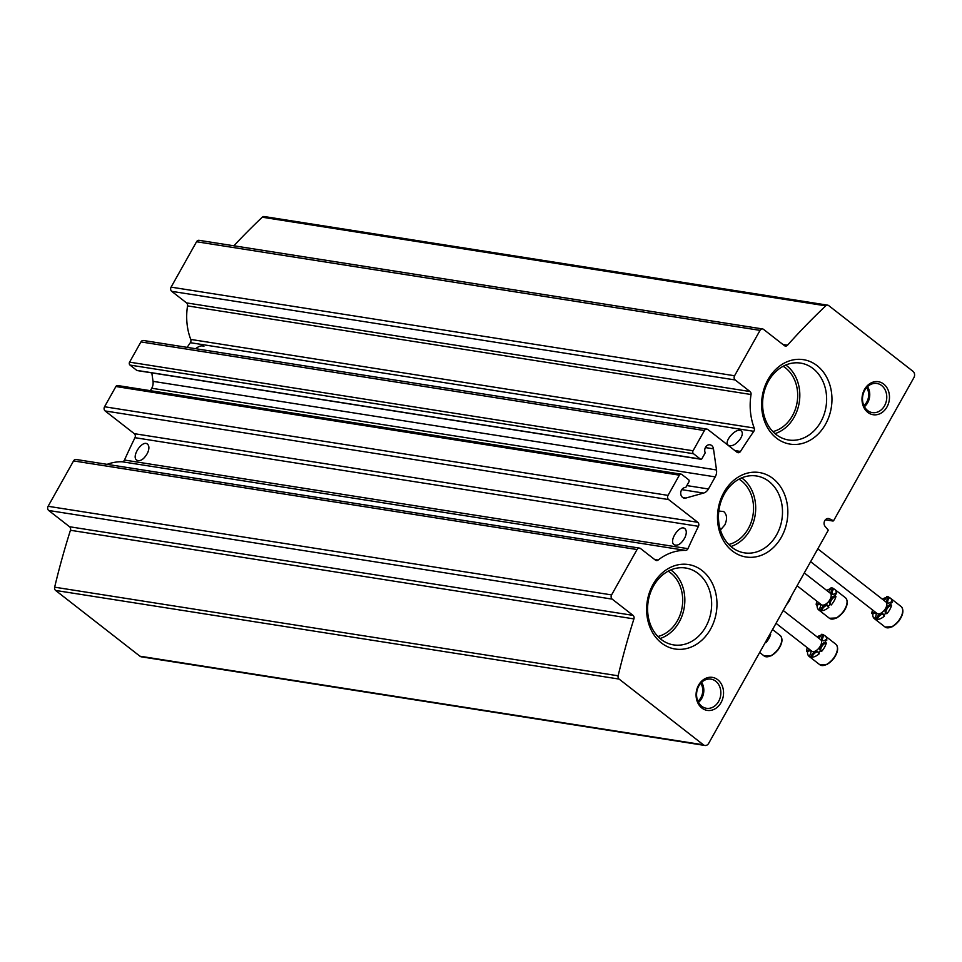 <?xml version="1.0" encoding="UTF-8"?>
<svg xmlns="http://www.w3.org/2000/svg" width="962" height="962" viewBox="0 0 962 962"><rect width="100%" height="100%" fill="white"/><g stroke="black" fill="none" stroke-linecap="round" stroke-linejoin="round"><path stroke-width="1.44" d="M863.864 405.615A12.554 10.269 98.9 0 0 866.702 387.518M697.931 701.286A12.554 10.269 98.9 0 0 700.781 683.188M728.751 544.468A34.909 28.559 98.9 0 0 753.042 514.826A34.909 28.559 98.9 0 0 739.032 479.16M718.806 511.05L723.701 511.531C727.056 514.574 727.416 519.059 724.807 524.987L720.418 530.002M772.871 431.601A34.909 28.559 98.9 0 0 797.173 401.96A34.909 28.559 98.9 0 0 783.152 366.281M657.888 636.495A34.909 28.559 98.9 0 0 682.19 606.854A34.909 28.559 98.9 0 0 668.169 571.188M913.9 377.633A4.594 3.752 98.9 0 0 912.998 371.332L828.691 305.591A3.066 2.501 98.9 0 0 825.757 305.832A673.58 551.094 98.9 0 0 787.505 345.214A3.066 2.501 98.9 0 1 784.403 345.635L763.551 329.377A3.066 2.501 98.9 0 0 760.04 330.363L734.571 375.757A3.066 2.501 98.9 0 0 735.172 379.954L750.011 391.534A3.066 2.501 98.9 0 1 751.033 394.516A56.638 46.344 98.9 0 0 754.22 428.042A3.066 2.501 98.9 0 1 753.811 431.313A673.58 551.094 98.9 0 0 740.475 451.443A3.066 2.501 98.9 0 1 737.06 452.272L707.924 429.557A3.066 2.501 98.9 0 0 704.412 430.543L693.061 450.769A2.14 1.756 98.9 0 0 693.482 453.715L700.276 459.006A1.527 1.251 98.9 0 0 702.032 458.513L705.218 452.825A5.363 4.389 98.9 0 1 705.591 447.15A5.363 4.389 98.9 0 1 709.968 444.769A5.363 4.389 98.9 0 1 713.479 448.845L716.51 469.973A9.187 7.516 98.9 0 1 715.223 476.887L708.441 488.985A9.187 7.516 98.9 0 1 703.547 493.073L685.858 498.051A5.363 4.389 98.9 0 1 684.283 498.16A5.363 4.389 98.9 0 1 680.771 492.316A5.363 4.389 98.9 0 1 685.738 487.542L688.924 481.854A1.527 1.251 98.9 0 0 688.624 479.749L681.842 474.458A2.14 1.756 98.9 0 0 679.376 475.156L668.025 495.382A3.066 2.501 98.9 0 0 668.626 499.579L697.763 522.294A3.066 2.501 98.9 0 1 698.448 526.322A673.58 551.094 98.9 0 0 687.962 548.665A3.066 2.501 98.9 0 1 685.557 550.384A56.638 46.344 98.9 0 0 658.14 560.052A3.066 2.501 98.9 0 1 655.411 560.112L640.56 548.544A3.066 2.501 98.9 0 0 637.048 549.53L611.579 594.913A3.066 2.501 98.9 0 0 612.181 599.122L633.032 615.367A3.066 2.501 98.9 0 1 633.922 618.903A673.58 551.094 98.9 0 0 618.133 675.805A3.066 2.501 98.9 0 0 619.095 679.076L703.414 744.816A4.594 3.752 98.9 0 0 704.881 745.466A4.594 3.752 98.9 0 0 708.681 743.337L828.294 530.17L825.168 526.479A4.594 3.752 98.9 0 1 824.518 521.163A4.594 3.752 98.9 0 1 828.571 518.53A4.594 3.752 98.9 0 1 829.46 518.807L833.573 520.767L913.9 377.633M827.705 305.158L264.225 216.534A3.066 2.501 98.9 0 0 262.277 217.208A673.58 551.094 98.9 0 0 233.886 245.791M762.577 328.944L199.086 240.32A3.066 2.501 98.9 0 0 196.561 241.739L171.092 287.133A3.066 2.501 98.9 0 0 171.693 291.33L186.532 302.898L750.011 391.534M187.145 347.366A673.58 551.094 98.9 0 1 190.332 342.688A3.066 2.501 98.9 0 0 190.741 339.418A56.638 46.344 98.9 0 1 187.554 305.892A3.066 2.501 98.9 0 0 186.532 302.898M203.896 346.44C201.912 345.214 199.134 345.971 195.587 348.689M740.271 438.973C742.592 435.245 742.929 432.575 741.293 430.964C736.76 426.683 722.943 441.847 728.366 445.322C731.914 446.741 735.87 444.624 740.271 438.973M706.95 429.124L143.47 340.5A3.066 2.501 98.9 0 0 140.933 341.919L129.581 362.145A2.14 1.756 98.9 0 0 130.002 365.079L136.796 370.382A1.527 1.251 98.9 0 0 137.277 370.586L700.757 459.223M151.816 372.883L153.03 381.349L716.51 469.973M150.385 390.68L151.743 388.251A9.187 7.516 98.9 0 0 153.03 381.349M681.156 474.158L117.677 385.534A2.14 1.756 98.9 0 0 115.897 386.52L104.545 406.758A3.066 2.501 98.9 0 0 105.147 410.954L134.283 433.67L697.763 522.294M107.095 464.357A56.638 46.344 98.9 0 1 122.078 461.76A3.066 2.501 98.9 0 0 124.483 460.04A673.58 551.094 98.9 0 1 134.969 437.686A3.066 2.501 98.9 0 0 134.283 433.67M684.956 537.53C686.736 533.381 686.724 530.435 684.908 528.679C679.893 524.025 668.374 541.005 674.134 544.72C677.789 546.224 681.397 543.831 684.956 537.53M147.559 453.006C149.35 448.857 149.326 445.911 147.511 444.155C142.496 439.502 130.976 456.469 136.748 460.197C140.404 461.7 144.011 459.307 147.559 453.006M639.586 548.112L76.106 459.475A3.066 2.501 98.9 0 0 73.569 460.906L48.1 506.289A3.066 2.501 98.9 0 0 48.701 510.485L69.553 526.743L633.032 615.367M704.881 745.466L141.402 656.842A4.594 3.752 98.9 0 1 139.923 656.192L55.616 590.452A3.066 2.501 98.9 0 1 54.654 587.181A673.58 551.094 98.9 0 1 70.442 530.266A3.066 2.501 98.9 0 0 69.553 526.743M827.621 518.518L829.46 518.807M867.796 412.361A16.703 13.66 98.9 0 0 889.429 398.713A16.703 13.66 98.9 0 0 869.985 383.561A16.703 13.66 98.9 0 0 867.796 412.361M701.875 708.032A16.703 13.66 98.9 0 0 723.496 694.384A16.703 13.66 98.9 0 0 704.064 679.232A16.703 13.66 98.9 0 0 701.875 708.032M772.991 478.547A42.761 34.981 -81.1 0 1 767.375 552.272A42.761 34.981 -81.1 0 1 717.628 513.48A42.761 34.981 -81.1 0 1 772.991 478.547M817.111 365.68A42.761 34.981 -81.1 0 1 811.495 439.406A42.761 34.981 -81.1 0 1 761.748 400.613A42.761 34.981 -81.1 0 1 817.111 365.68M702.128 570.574A42.761 34.981 -81.1 0 1 696.512 644.299A42.761 34.981 -81.1 0 1 646.765 605.507A42.761 34.981 -81.1 0 1 702.128 570.574M670.827 569.913A37.506 30.688 -81.1 0 1 671.801 570.646A37.506 30.688 -81.1 0 1 684.174 607.9A37.506 30.688 -81.1 0 1 660.028 638.515M698.123 573.484A38.913 31.842 -81.1 0 1 708.802 620.213A38.913 31.842 -81.1 0 1 672.185 644.636A38.913 31.842 -81.1 0 1 648.172 601.503A38.913 31.842 -81.1 0 1 684.259 567.833A38.913 31.842 -81.1 0 1 698.123 573.484M785.81 365.019A37.506 30.688 -81.1 0 1 786.784 365.752A37.506 30.688 -81.1 0 1 799.157 402.994A37.506 30.688 -81.1 0 1 775.011 433.621M813.106 368.59A38.913 31.842 -81.1 0 1 823.785 415.319A38.913 31.842 -81.1 0 1 787.169 439.73A38.913 31.842 -81.1 0 1 763.155 396.609A38.913 31.842 -81.1 0 1 799.242 362.927A38.913 31.842 -81.1 0 1 813.106 368.59M741.678 477.886A37.506 30.688 -81.1 0 1 742.664 478.619A37.506 30.688 -81.1 0 1 755.026 515.872A37.506 30.688 -81.1 0 1 730.892 546.5M768.975 481.457A38.913 31.842 -81.1 0 1 779.653 528.198A38.913 31.842 -81.1 0 1 743.049 552.609A38.913 31.842 -81.1 0 1 719.035 509.475A38.913 31.842 -81.1 0 1 755.122 475.805A38.913 31.842 -81.1 0 1 768.975 481.457M698.472 702.38A13.865 11.34 98.9 0 0 701.623 682.323M701.695 706.216A14.755 12.073 98.9 0 0 705.892 708.188A14.755 12.073 98.9 0 0 720.634 695.586A14.755 12.073 98.9 0 0 710.473 679.064A14.755 12.073 98.9 0 0 697.438 689.105A14.755 12.073 98.9 0 0 701.695 706.216M864.405 406.698A13.865 11.34 98.9 0 0 867.556 386.652M867.616 410.533A14.755 12.073 98.9 0 0 871.812 412.518A14.755 12.073 98.9 0 0 886.555 399.915A14.755 12.073 98.9 0 0 876.394 383.393A14.755 12.073 98.9 0 0 863.359 393.434A14.755 12.073 98.9 0 0 867.616 410.533M886.303 597.51A13.011 6.818 -52.1 0 0 882.407 599.218M873.316 610.569A5.099 2.67 127.9 0 1 872.269 610.87A13.011 6.818 127.9 0 0 871.837 613.479L872.762 614.201A5.099 2.67 127.9 0 1 875.937 613.107M872.762 614.201A13.011 6.818 -52.1 0 0 874.398 618.686A13.011 6.818 -52.1 0 0 875.312 619.215L874.386 618.494A13.011 6.818 127.9 0 0 876.286 618.782L877.212 619.504A5.099 2.67 127.9 0 1 883.332 614.273M877.212 619.504A13.011 6.818 -52.1 0 0 884.511 616.041L883.585 615.319A13.011 6.818 127.9 0 0 885.918 613.022L886.844 613.744A13.011 6.818 -52.1 0 0 891.594 605.266A5.099 2.67 127.9 0 0 887.108 608.766A5.099 2.67 127.9 0 0 886.483 613.455M887.926 603.03A5.099 2.67 127.9 0 1 889.477 597.642A13.011 6.818 -52.1 0 1 890.391 598.172A13.011 6.818 -52.1 0 1 892.027 602.657L891.101 601.935A13.011 6.818 127.9 0 1 890.668 604.545L891.594 605.266M884.042 600.492A5.099 2.67 127.9 0 0 886.651 596.62A13.011 6.818 127.9 0 1 888.551 596.921L889.477 597.642M871.837 613.479A5.099 2.67 127.9 0 1 875.552 612.65A5.099 2.67 127.9 0 1 874.386 618.494M876.286 618.782A5.099 2.67 127.9 0 1 879.388 614.514A5.099 2.67 127.9 0 1 882.948 613.804A5.099 2.67 127.9 0 1 883.585 615.319M885.918 613.022A5.099 2.67 127.9 0 1 885.725 612.89A5.099 2.67 127.9 0 1 886.074 608.224A5.099 2.67 127.9 0 1 890.668 604.545M891.101 601.935A5.099 2.67 127.9 0 1 887.385 602.765A5.099 2.67 127.9 0 1 888.551 596.921M817.82 548.857L885.942 601.971A7.275 3.812 127.9 0 1 885.076 609.211A7.275 3.812 127.9 0 1 878.017 613.864A7.275 3.812 127.9 0 1 876.995 613.443L810.617 561.676M830.651 588.756A13.011 6.818 -52.1 0 0 826.755 590.464M817.664 601.815A5.099 2.67 127.9 0 1 816.618 602.116A13.011 6.818 127.9 0 0 816.185 604.725L817.111 605.447A5.099 2.67 127.9 0 1 820.285 604.352M817.111 605.447A13.011 6.818 -52.1 0 0 818.746 609.932A13.011 6.818 -52.1 0 0 819.66 610.461L818.734 609.74A13.011 6.818 127.9 0 0 820.634 610.028L821.56 610.75A5.099 2.67 127.9 0 1 827.681 605.519M821.56 610.75A13.011 6.818 -52.1 0 0 828.859 607.287L827.933 606.565A13.011 6.818 127.9 0 0 830.266 604.268L831.192 604.99A13.011 6.818 -52.1 0 0 835.942 596.512A5.099 2.67 127.9 0 0 831.457 600.011A5.099 2.67 127.9 0 0 830.831 604.701M832.274 594.275A5.099 2.67 127.9 0 1 833.826 588.888A13.011 6.818 -52.1 0 1 834.739 589.417A13.011 6.818 -52.1 0 1 836.375 593.903L835.449 593.181A13.011 6.818 127.9 0 1 835.016 595.791L835.942 596.512M828.39 591.738A5.099 2.67 127.9 0 0 831 587.866A13.011 6.818 127.9 0 1 832.9 588.167L833.826 588.888M816.185 604.725A5.099 2.67 127.9 0 1 819.901 603.895A5.099 2.67 127.9 0 1 818.734 609.74M820.634 610.028A5.099 2.67 127.9 0 1 823.737 605.759A5.099 2.67 127.9 0 1 827.296 605.05A5.099 2.67 127.9 0 1 827.933 606.565M830.266 604.268A5.099 2.67 127.9 0 1 830.074 604.136A5.099 2.67 127.9 0 1 830.41 599.47A5.099 2.67 127.9 0 1 835.016 595.791M835.449 593.181A5.099 2.67 127.9 0 1 831.733 594.011A5.099 2.67 127.9 0 1 832.9 588.167M804.292 572.943L830.29 593.217A7.275 3.812 127.9 0 1 829.424 600.468A7.275 3.812 127.9 0 1 822.366 605.11A7.275 3.812 127.9 0 1 821.344 604.689L797.089 585.774M821.031 635.233A13.011 6.818 -52.1 0 0 817.147 636.94M808.044 648.28A5.099 2.67 127.9 0 1 806.998 648.592A13.011 6.818 127.9 0 0 806.577 651.19L807.503 651.911A5.099 2.67 127.9 0 1 810.677 650.829M807.503 651.911A13.011 6.818 -52.1 0 0 809.126 656.409A13.011 6.818 -52.1 0 0 810.04 656.926L809.114 656.204A13.011 6.818 127.9 0 0 811.014 656.505L811.94 657.226A5.099 2.67 127.9 0 1 818.073 651.983M811.94 657.226A13.011 6.818 -52.1 0 0 819.251 653.763L818.325 653.042A13.011 6.818 127.9 0 0 820.646 650.733L821.572 651.454A13.011 6.818 -52.1 0 0 826.334 642.977A5.099 2.67 127.9 0 0 821.837 646.488A5.099 2.67 127.9 0 0 821.211 651.178M822.654 640.74A5.099 2.67 127.9 0 1 824.218 635.365A13.011 6.818 -52.1 0 1 825.131 635.882A13.011 6.818 -52.1 0 1 826.755 640.379L825.829 639.658A13.011 6.818 127.9 0 1 825.408 642.255L826.334 642.977M818.782 638.215A5.099 2.67 127.9 0 0 821.392 634.343A13.011 6.818 127.9 0 1 823.292 634.643L824.218 635.365M806.577 651.19A5.099 2.67 127.9 0 1 810.293 650.36A5.099 2.67 127.9 0 1 809.114 656.204M811.014 656.505A5.099 2.67 127.9 0 1 814.129 652.236A5.099 2.67 127.9 0 1 817.676 651.527A5.099 2.67 127.9 0 1 818.325 653.042M820.646 650.733A5.099 2.67 127.9 0 1 820.454 650.613A5.099 2.67 127.9 0 1 820.802 645.947A5.099 2.67 127.9 0 1 825.408 642.255M825.829 639.658A5.099 2.67 127.9 0 1 822.125 640.488A5.099 2.67 127.9 0 1 823.292 634.643M783.224 610.485L820.67 639.694A7.275 3.812 127.9 0 1 819.804 646.933A7.275 3.812 127.9 0 1 812.746 651.587A7.275 3.812 127.9 0 1 811.736 651.154L776.021 623.316M765.56 642.424A5.099 2.67 127.9 0 1 765.415 642.231L765.92 642.7A13.011 6.818 -52.1 0 0 770.682 634.223A5.099 2.67 127.9 0 0 769.768 634.475M262.277 217.208L825.757 305.832M782.948 344.504L787.505 345.214M196.561 241.739L760.04 330.363M171.092 287.133L734.571 375.757M171.693 291.33L735.172 379.954M187.554 305.892L751.033 394.516M190.741 339.418L754.22 428.042M190.332 342.688L753.811 431.313M734.872 450.565L740.475 451.443M140.933 341.919L704.412 430.543M129.581 362.145L693.061 450.769M130.002 365.079L693.482 453.715M136.796 370.382L700.276 459.006M705.374 447.57L713.479 448.845M151.743 388.251L715.223 476.887M686.832 485.582L708.441 488.985M681.769 489.646L703.547 493.073M682.816 497.582L685.858 498.051M115.897 386.52L679.376 475.156M104.545 406.758L668.025 495.382M105.147 410.954L668.626 499.579M134.969 437.686L698.448 526.322M124.483 460.04L687.962 548.665M122.078 461.76L685.557 550.384M654.617 559.487L658.14 560.052M73.569 460.906L637.048 549.53M48.1 506.289L611.579 594.913M48.701 510.485L612.181 599.122M70.442 530.266L633.922 618.903M54.654 587.181L618.133 675.805M55.616 590.452L619.095 679.076M139.923 656.192L703.414 744.816M825.372 519.805L832.912 520.983M890.439 627.32A12.241 6.409 -52.1 0 0 902.669 611.616M901.093 606.505C904.088 609.8 903.33 614.67 898.821 621.103L892.435 626.695L885.088 627.032A13.011 6.818 -52.1 0 0 898.46 620.959A13.011 6.818 -52.1 0 0 901.093 606.505L890.391 598.172M834.788 618.566A12.241 6.409 -52.1 0 0 847.017 602.873M845.442 597.751C848.436 601.058 847.678 605.916 843.169 612.349L836.784 617.941L829.436 618.277A13.011 6.818 -52.1 0 0 842.808 612.205A13.011 6.818 -52.1 0 0 845.442 597.751L834.739 589.417M786.519 604.629A12.241 6.409 -52.1 0 0 790.944 596.729M787.217 603.378A13.011 6.818 -52.1 0 0 790.584 597.378M825.168 665.031A12.241 6.409 -52.1 0 0 837.409 649.338M835.834 644.227C838.816 647.522 838.058 652.392 833.549 658.814L827.164 664.417L819.828 664.742A13.011 6.818 -52.1 0 0 833.2 658.681A13.011 6.818 -52.1 0 0 835.834 644.227L825.131 635.882M769.516 656.276A12.241 6.409 -52.1 0 0 781.757 640.584M780.17 635.473C783.164 638.768 782.407 643.638 777.897 650.059L771.512 655.663L764.177 656A13.011 6.818 -52.1 0 0 777.549 649.927A13.011 6.818 -52.1 0 0 780.17 635.473L772.546 629.521M825.348 519.829L833.068 521.043M885.088 627.032L874.398 618.686M829.436 618.277L818.746 609.932M786.255 605.086L791.269 596.151M819.828 664.742L809.126 656.409M764.177 656L759.667 652.476"/></g></svg>
